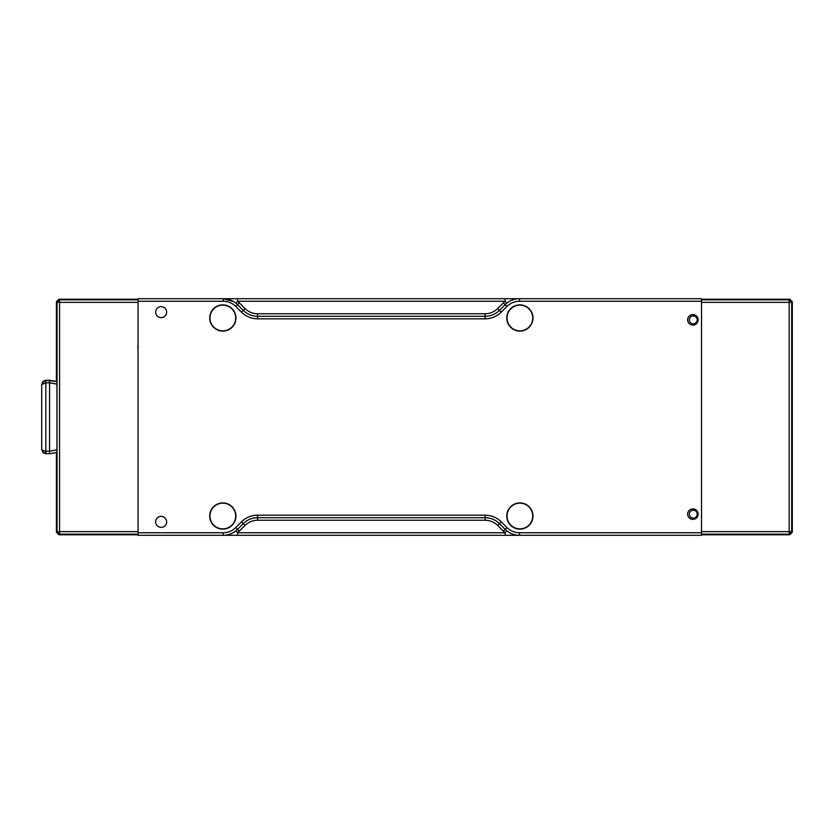 <?xml version="1.0" encoding="UTF-8"?>
<svg xmlns="http://www.w3.org/2000/svg" width="834" height="834" viewBox="0 0 834 834"><rect width="100%" height="100%" fill="white"/><g stroke="black" fill="none" stroke-linecap="round" stroke-linejoin="round"><path stroke-width="1.25" d="M698.131 514.14A5.244 5.244 0 0 0 692.887 508.907A5.244 5.244 0 0 0 687.643 514.14A5.244 5.244 0 0 0 692.887 519.384A5.244 5.244 0 0 0 698.131 514.14M698.131 319.86A5.244 5.244 0 0 0 692.887 314.616A5.244 5.244 0 0 0 687.643 319.86A5.244 5.244 0 0 0 692.887 325.093A5.244 5.244 0 0 0 698.131 319.86M166.644 312.135A5.494 5.494 0 0 0 161.15 306.641A5.494 5.494 0 0 0 155.656 312.135A5.494 5.494 0 0 0 161.15 317.629A5.494 5.494 0 0 0 166.644 312.135M166.644 521.865A5.494 5.494 0 0 0 161.15 516.371A5.494 5.494 0 0 0 155.656 521.865A5.494 5.494 0 0 0 161.15 527.359A5.494 5.494 0 0 0 166.644 521.865M222.824 502.902A13.115 13.115 0 0 0 209.709 516.017A13.115 13.115 0 0 0 222.824 529.131A13.115 13.115 0 0 0 235.939 516.017A13.115 13.115 0 0 0 222.824 502.902M222.824 304.869A13.115 13.115 0 0 0 209.709 317.983A13.115 13.115 0 0 0 222.824 331.098A13.115 13.115 0 0 0 235.939 317.983A13.115 13.115 0 0 0 222.824 304.869M519.874 502.902A13.115 13.115 0 0 0 506.77 516.017A13.115 13.115 0 0 0 519.874 529.131A13.115 13.115 0 0 0 532.989 516.017A13.115 13.115 0 0 0 519.874 502.902M519.874 304.869A13.115 13.115 0 0 0 506.77 317.983A13.115 13.115 0 0 0 519.874 331.098A13.115 13.115 0 0 0 532.989 317.983A13.115 13.115 0 0 0 519.874 304.869M257.591 318.828L257.591 316.294L485.107 316.294L485.107 313.761L257.591 313.761L257.591 316.294A20.287 20.287 0 0 1 243.247 310.352L245.04 308.559L239.337 302.857L237.544 304.65L243.247 310.352L241.453 312.145L235.751 306.443L241.453 312.145C245.947 316.503 251.336 318.734 257.591 318.828L485.107 318.828C491.372 318.734 496.751 316.503 501.244 312.145L506.947 306.443C510.45 303.055 514.63 301.324 519.499 301.251L519.499 298.708L701.509 298.708L701.509 532.749L519.499 532.749L700.664 532.749M506.749 530.778L505.154 532.749L505.154 535.292L701.509 535.292L701.509 532.749M138.903 532.749L223.199 532.749L223.199 535.292L138.058 535.292L138.058 298.708L223.199 298.708L233.572 301.564M501.244 312.145L499.451 310.352L505.154 304.65L503.361 302.857L497.658 308.559L499.451 310.352L505.154 304.65L506.947 306.443M485.107 520.239L485.107 517.706A20.287 20.287 0 0 1 499.451 523.648L505.154 529.35A20.287 20.287 0 0 0 519.499 535.292L519.499 532.749C514.63 532.676 510.45 530.945 506.947 527.557L503.361 531.143L505.154 532.749L237.544 532.749L235.949 530.778C234.333 532.603 227.755 535.522 223.199 535.292L237.544 535.292L237.544 532.749L245.04 525.441L243.247 523.648A20.287 20.287 0 0 1 257.591 517.706L257.591 520.239L485.107 520.239C489.975 520.322 494.166 522.053 497.658 525.441L503.361 531.143M239.337 531.143L237.544 529.35A20.287 20.287 0 0 1 223.199 535.292A20.287 20.287 0 0 0 237.544 529.35L243.247 523.648A20.287 20.287 0 0 1 257.591 517.706L257.591 515.172C251.336 515.266 245.947 517.497 241.453 521.855L243.247 523.648M501.234 521.844L501.244 521.855C496.751 517.497 491.372 515.266 485.107 515.172L485.107 517.706L257.591 517.706M235.949 303.222L237.544 301.251L237.544 298.708L223.199 298.708L223.199 301.251C228.068 301.324 232.259 303.055 235.751 306.443L237.544 304.65A20.287 20.287 0 0 0 223.199 298.708L223.575 298.718M505.154 304.65A20.287 20.287 0 0 1 519.499 298.708L505.154 298.708L505.154 301.251L506.749 303.222M237.544 535.292L505.154 535.292M485.107 316.294A20.287 20.287 0 0 0 499.451 310.352A20.287 20.287 0 0 1 485.107 316.294L485.107 318.828M505.154 298.708L237.544 298.708M507.03 516.017A12.854 12.854 0 0 0 519.874 528.871A12.854 12.854 0 0 0 532.728 516.017A12.854 12.854 0 0 0 519.874 503.163A12.854 12.854 0 0 0 507.03 516.017M209.97 516.017A12.854 12.854 0 0 0 222.824 528.871A12.854 12.854 0 0 0 235.678 516.017A12.854 12.854 0 0 0 222.824 503.163A12.854 12.854 0 0 0 209.97 516.017M507.03 317.983A12.854 12.854 0 0 0 519.874 330.837A12.854 12.854 0 0 0 532.728 317.983A12.854 12.854 0 0 0 519.874 305.129A12.854 12.854 0 0 0 507.03 317.983M209.97 317.983A12.854 12.854 0 0 0 222.824 330.837A12.854 12.854 0 0 0 235.678 317.983A12.854 12.854 0 0 0 222.824 305.129A12.854 12.854 0 0 0 209.97 317.983M700.664 298.708L138.903 298.708M696.713 517.726A68.815 68.815 0 0 1 696.359 516.58M694.868 510.554A68.815 68.815 0 0 1 694.618 509.199M694.618 324.801A68.815 68.815 0 0 1 694.868 323.446M696.359 317.42A68.815 68.815 0 0 1 696.713 316.274M689.332 319.86A3.93 3.93 0 0 0 693.273 323.79A3.93 3.93 0 0 0 697.203 319.86A3.93 3.93 0 0 0 693.273 315.919A3.93 3.93 0 0 0 689.332 319.86M689.332 514.14A3.93 3.93 0 0 0 693.273 518.081A3.93 3.93 0 0 0 697.203 514.14A3.93 3.93 0 0 0 693.273 510.21A3.93 3.93 0 0 0 689.332 514.14M701.509 299.833L789.152 299.833L789.152 531.633L701.509 531.633L701.509 302.367L791.685 302.367L791.685 531.633L789.152 531.633L789.152 534.167L790.945 533.426L789.152 533.406M701.509 534.167L789.152 534.167L789.767 534.782L701.509 534.782M790.59 533.072L790.924 531.633M790.945 533.426L791.685 531.633L792.3 532.248L792.3 301.752L789.767 299.218L701.509 299.218M790.924 302.367L790.945 300.574L791.685 302.367L792.3 301.752M789.152 300.594L790.59 300.928M789.767 299.218L789.152 299.833L790.945 300.574M789.767 534.782L792.3 532.248M137.86 347.893L138.058 343.921M56.41 452.56L56.41 532.248L57.025 531.633L57.025 302.367L138.058 302.367L138.058 531.633L57.025 531.633L57.765 533.426L59.558 534.167L59.558 299.833L138.058 299.833M57.786 531.633L58.13 533.072L59.558 533.406M56.41 532.248L58.943 534.782L138.058 534.782M138.058 299.218L58.943 299.218L56.41 301.752L56.41 381.44M59.558 300.594L57.765 300.574L59.558 299.833L58.943 299.218M57.786 302.367L58.13 300.928M56.41 301.752L57.025 302.367L57.765 300.574M42.909 450.318L41.7 449.474L43.128 452.643L45.849 453.696L45.849 451.163L42.909 450.318L43.514 452.289L42.909 452.435L45.839 452.956M45.839 381.044L42.909 381.565L41.7 384.526L45.849 382.837L45.849 380.304L43.128 381.357L42.909 383.682M41.7 449.474L41.7 384.526M49.571 453.769L49.571 380.231L45.849 380.304L56.952 381.534L56.952 452.466L49.571 453.769L44.473 453.446M49.571 380.231L56.952 381.534M485.107 517.706A20.287 20.287 0 0 1 499.451 523.648L497.658 525.441M245.04 525.441C248.542 522.053 252.723 520.322 257.591 520.239M257.591 313.761C252.723 313.678 248.542 311.947 245.04 308.559M497.658 308.559C494.166 311.947 489.975 313.678 485.107 313.761M257.591 316.294A20.287 20.287 0 0 1 243.247 310.352M239.337 302.857L237.544 301.251L505.154 301.251L503.361 302.857M241.453 521.855L235.751 527.557C232.259 530.945 228.068 532.676 223.199 532.749L138.058 532.749M506.947 527.557L501.244 521.855L499.451 523.648M485.107 515.172L257.591 515.172M237.544 529.35L235.751 527.557M138.058 301.251L223.199 301.251M519.499 301.251L701.509 301.251M138.058 534.167L59.558 534.167L58.943 534.782M49.56 451.225L45.849 451.163L45.849 382.837L49.56 382.775M57.025 449.88L49.571 451.194M49.571 382.806L57.025 384.12M45.849 380.304L44.473 380.554"/></g></svg>
